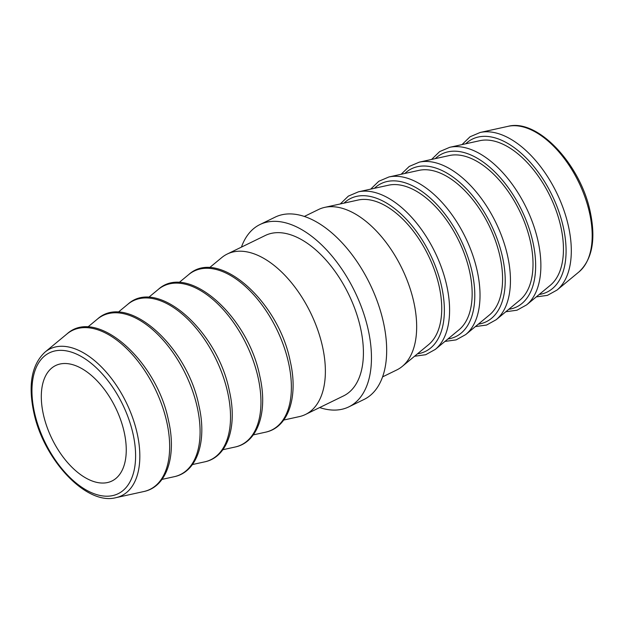 <?xml version="1.0" encoding="UTF-8"?>
<svg xmlns="http://www.w3.org/2000/svg" width="624" height="624" viewBox="0 0 624 624"><rect width="100%" height="100%" fill="white"/><g stroke="black" fill="none" stroke-linecap="round" stroke-linejoin="round"><path stroke-width="0.94" d="M241.426 247.12A101.416 55.879 64 0 1 259.943 224.554A101.416 55.879 64 0 1 368.129 329.394A101.416 55.879 64 0 1 348.839 406.864A101.416 55.879 64 0 1 319.652 407.558M259.943 224.554L275.161 217.136A101.416 55.879 64 0 1 383.347 321.976A101.416 55.879 64 0 1 364.057 399.446L348.839 406.864M43.415 414.609A64.233 35.389 64 0 1 55.63 365.547A64.233 35.389 64 0 1 124.145 431.941A64.233 35.389 64 0 1 111.93 481.01A64.233 35.389 64 0 1 43.415 414.609M209.461 267.743L221.746 257.587A89.248 49.171 64 0 1 227.245 254.038A89.248 49.171 64 0 1 322.444 346.297A89.248 49.171 64 0 1 305.471 414.476A89.248 49.171 64 0 1 299.294 416.621L283.725 420.038M304.348 216.442L318.529 209.524A89.248 49.171 64 0 1 324.706 207.379A89.248 49.171 64 0 1 413.735 301.782A89.248 49.171 64 0 1 402.254 366.413A89.248 49.171 64 0 1 396.755 369.962L382.574 376.88M324.706 207.379L358.129 200.031A81.136 44.702 64 0 1 439.062 285.854A81.136 44.702 64 0 1 428.626 344.612L402.254 366.413M435.31 349.401A88.436 48.727 64 0 0 446.69 285.363A88.436 48.727 64 0 0 358.472 191.81L388.565 185.195A81.136 44.702 64 0 1 469.49 271.019A81.136 44.702 64 0 1 459.053 329.768L435.31 349.401L425.701 354.721L414.539 356.257M465.738 334.565A88.436 48.727 64 0 0 477.118 270.52A88.436 48.727 64 0 0 388.9 176.974L418.993 170.36A81.136 44.702 64 0 1 499.918 256.175A81.136 44.702 64 0 1 489.481 314.933L465.738 334.565L456.128 339.885L444.967 341.422M496.166 319.73A88.436 48.727 64 0 0 507.546 255.684A88.436 48.727 64 0 0 419.328 162.139L449.42 155.524A81.136 44.702 64 0 1 530.353 241.34A81.136 44.702 64 0 1 519.917 300.097L496.166 319.73L486.556 325.049L475.394 326.586M526.601 304.894A88.436 48.727 64 0 0 537.974 240.848A88.436 48.727 64 0 0 449.756 147.303L479.848 140.681A81.136 44.702 64 0 1 560.781 226.504A81.136 44.702 64 0 1 550.345 285.262L526.601 304.894L516.992 310.214L505.822 311.75M305.471 414.476L343.504 395.928A89.248 49.171 -116 0 0 360.485 327.748A89.248 49.171 -116 0 0 265.278 235.49L227.245 254.038M508.037 126.337C537.794 118.342 580.57 164.58 590.234 211.793C596.014 239.374 592.27 259.405 579.002 271.885A81.674 44.998 -116 0 0 589.508 212.737A81.674 44.998 -116 0 0 508.037 126.337L480.184 132.467A88.436 48.727 64 0 1 568.402 226.013A88.436 48.727 64 0 1 557.029 290.059L547.42 295.37L536.25 296.907M137.147 433.306A81.674 44.998 64 0 1 115.963 497.663C86.206 505.658 43.43 459.42 33.766 412.207C27.986 384.626 31.73 364.595 44.998 352.115A81.674 44.998 64 0 1 96.478 362.263A81.674 44.998 64 0 1 137.147 433.306M34.531 412.706A78.359 43.173 -116 0 0 99.91 495.44A78.359 43.173 -116 0 0 133.029 433.852A78.359 43.173 -116 0 0 67.649 351.117A78.359 43.173 -116 0 0 34.531 412.706M143.816 491.533A88.436 48.727 -116 0 0 166.756 421.855A88.436 48.727 -116 0 0 122.725 344.932A88.436 48.727 -116 0 0 66.971 333.941C96.72 306.657 156.764 360.742 168.472 420.428C176.787 455.762 166.998 486.821 143.816 491.533L115.963 497.663M174.244 476.697A88.436 48.727 -116 0 0 197.184 407.012A88.436 48.727 -116 0 0 153.153 330.096A88.436 48.727 -116 0 0 97.399 319.106C127.148 291.821 187.192 345.907 198.9 405.584C207.215 440.926 197.426 471.986 174.244 476.697L162.006 479.388M204.672 461.861A88.436 48.727 -116 0 0 227.62 392.176A88.436 48.727 -116 0 0 183.581 315.253A88.436 48.727 -116 0 0 127.834 304.27C157.583 276.986 217.628 331.071 229.328 390.749C237.65 426.091 227.854 457.15 204.672 461.861L192.434 464.552M235.1 447.026A88.436 48.727 -116 0 0 258.047 377.341A88.436 48.727 -116 0 0 214.009 300.417A88.436 48.727 -116 0 0 158.262 289.435C188.011 262.142 248.056 316.228 259.756 375.913C268.078 411.255 258.281 442.307 235.1 447.026L222.862 449.717M265.528 432.19A88.436 48.727 -116 0 0 288.475 362.505A88.436 48.727 -116 0 0 244.436 285.581A88.436 48.727 -116 0 0 188.69 274.599C218.439 247.307 278.483 301.392 290.191 361.078C298.506 396.419 288.709 427.471 265.528 432.19L253.297 434.881M417.472 353.831A85.121 46.901 -116 0 0 441.574 286.393A85.121 46.901 -116 0 0 398.011 211.333A85.121 46.901 -116 0 0 343.996 203.143M447.899 338.996A85.121 46.901 -116 0 0 472.001 271.557A85.121 46.901 -116 0 0 428.438 196.498A85.121 46.901 -116 0 0 374.431 188.3M478.335 324.152A85.121 46.901 -116 0 0 502.429 256.721A85.121 46.901 -116 0 0 458.866 181.662A85.121 46.901 -116 0 0 404.859 173.464M508.763 309.317A85.121 46.901 -116 0 0 532.857 241.878A85.121 46.901 -116 0 0 489.294 166.826A85.121 46.901 -116 0 0 435.287 158.629M539.191 294.481A85.121 46.901 -116 0 0 563.285 227.042A85.121 46.901 -116 0 0 519.73 151.983A85.121 46.901 -116 0 0 465.715 143.793M579.002 271.885L557.029 290.059M179.033 282.578L188.69 274.599M148.606 297.414L158.262 289.435M118.178 312.25L127.834 304.27M87.75 327.093L97.399 319.106M44.998 352.115L66.971 333.941M480.184 132.467L470.075 136.757L461.994 144.612M449.756 147.303L439.647 151.601L431.566 159.448M419.328 162.139L409.219 166.436L401.138 174.283M388.9 176.974L378.791 181.272L370.703 189.119M358.472 191.81L348.364 196.108L340.275 203.962"/></g></svg>
